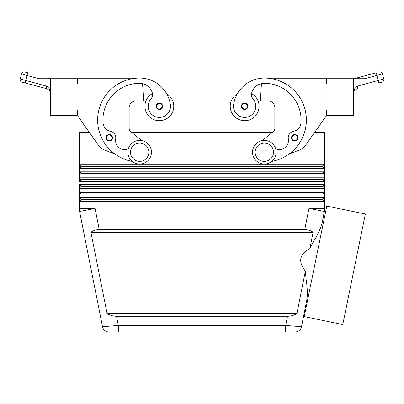 <?xml version="1.0" encoding="UTF-8"?>
<svg xmlns="http://www.w3.org/2000/svg" width="404" height="404" viewBox="0 0 404 404"><rect width="100%" height="100%" fill="white"/><g stroke="black" fill="none" stroke-linecap="round" stroke-linejoin="round"><path stroke-width="0.61" d="M106.434 139.521A3.283 3.283 0 0 1 109.211 134.492A3.283 3.283 0 0 1 112.494 137.774A3.283 3.283 0 0 1 106.434 139.521A3.283 3.283 0 0 1 105.929 137.774M152.449 93.592A14.438 14.438 0 0 0 159.348 120.71A14.438 14.438 0 0 0 166.701 93.854M132.229 161.393A41.996 41.996 0 0 1 139.658 78.058A31.042 31.042 0 0 1 170.387 104.692A11.155 11.155 0 0 1 160.933 117.317A11.155 11.155 0 0 1 150.929 98.955A6.56 6.56 0 0 0 152.293 92.87A13.125 13.125 0 0 0 139.658 83.31A36.749 36.749 0 0 0 103.035 123.058A9.186 9.186 0 0 0 110.454 131.33A6.56 6.56 0 0 1 115.68 138.87A9.186 9.186 0 0 0 128.336 148.854M244.652 109.555A3.283 3.283 0 0 1 241.375 106.277A3.283 3.283 0 0 1 247.526 104.687A3.283 3.283 0 0 1 244.652 109.555M287.507 316.261L285.679 325.452L285.679 332.012L295.046 332.012A6.56 6.56 0 0 0 301.485 326.73L285.679 325.452L118.322 325.452L102.515 326.73A6.56 6.56 0 0 0 104.793 330.522A6.56 6.56 0 0 1 102.515 326.73A6.56 6.56 0 0 0 108.954 332.012L295.046 332.012A6.56 6.56 0 0 0 301.485 326.73L306.924 299.369C307.585 293.728 307.328 287.163 306.141 279.674L305.368 271.094L296.905 313.64C293.865 315.367 290.734 316.241 287.507 316.261L116.493 316.261C113.266 316.241 110.135 315.367 107.095 313.64L90.91 232.27C93.263 230.543 96.046 229.669 99.263 229.644L304.737 229.644C307.954 229.669 310.737 230.543 313.09 232.27L309.843 248.606L313.832 241.001C317.791 234.552 320.544 228.603 322.089 223.149L324.634 209.949L324.71 197.49L79.29 197.49L79.29 194.864L324.71 194.864L324.71 190.925L79.29 190.925L79.29 201.424L324.71 201.424L322.872 199.591L324.71 201.424M104.793 330.522A6.56 6.56 0 0 0 108.954 332.012A6.56 6.56 0 0 1 104.793 330.522A6.56 6.56 0 0 0 108.954 332.012L118.322 332.012L118.322 325.452L116.493 316.261M76.927 110.211L77.452 110.211L77.452 115.463L89.466 132.522L79.29 132.522L79.29 164.681L81.123 166.776L322.872 166.776L324.71 168.614L324.71 164.681L322.872 166.514L81.123 166.514L79.29 164.681L79.29 168.614L324.71 168.614L324.71 171.24L79.29 171.24L81.123 173.079L79.29 171.24L79.29 175.179L324.71 175.179L324.71 171.24L322.872 173.079L81.123 173.079L81.123 173.341L322.872 173.341L324.71 175.179L322.872 173.079M81.123 166.776L79.29 168.614L79.29 171.24M308.964 140.441L308.964 164.681L324.71 164.681L324.71 132.522L314.534 132.522L326.548 115.463L305.52 145.329A13.125 13.125 0 0 1 299.47 150.036L289.057 154.01A41.996 41.996 0 0 0 271.735 78.714L326.548 78.714L326.548 83.966L327.073 83.966M81.123 179.901L79.29 181.739L95.036 181.739L95.036 179.901L308.964 179.901L308.964 177.805L95.036 177.805L95.036 179.901L81.123 179.901L79.29 177.805L81.123 179.639L322.872 179.639L324.71 177.805L308.964 177.805L308.964 164.681L79.29 164.681M99.263 229.644L95.036 208.408L95.036 181.739L308.964 181.739L308.964 179.901L322.872 179.901L324.71 181.739L324.71 184.365L322.872 186.204L81.123 186.204L81.123 186.466L308.964 186.466L308.964 188.304L324.71 188.304L324.71 184.365L79.29 184.365L79.29 188.304L308.964 188.304L308.964 192.764L81.123 192.764L79.29 190.925L79.29 188.304L79.29 190.925L81.123 193.026L322.872 193.026L324.71 194.864L322.872 192.764L308.964 192.764L308.964 199.329L81.123 199.329L79.29 197.49L81.123 199.591L322.872 199.591L322.872 199.329L308.964 199.329L308.964 208.408L304.737 229.644M322.872 186.204L322.872 186.466L308.964 186.466L308.964 181.739L324.71 181.739L324.71 175.179M95.036 140.441L95.036 177.805L79.29 177.805L79.29 181.739M81.123 173.341L79.29 175.179L79.29 177.805M81.123 186.466L79.29 188.304M81.123 193.026L79.29 194.864M322.872 192.764L324.71 190.925L324.71 188.304L322.872 186.466L324.71 188.304M81.123 199.591L79.29 201.424L79.29 208.408L79.29 201.424M322.872 199.329L324.71 197.49L324.71 194.864M264.342 140.4A11.812 11.812 0 0 1 276.154 152.212A11.812 11.812 0 0 1 264.342 164.024A11.812 11.812 0 0 1 252.53 152.212A11.812 11.812 0 0 1 264.342 140.4M264.342 143.026A9.186 9.186 0 0 1 273.528 152.212A9.186 9.186 0 0 1 264.342 161.398A9.186 9.186 0 0 1 255.151 152.212A9.186 9.186 0 0 1 264.342 143.026M139.658 164.024A11.812 11.812 0 0 0 151.47 152.212A11.812 11.812 0 0 0 139.658 140.4A11.812 11.812 0 0 0 127.846 152.212A11.812 11.812 0 0 0 139.658 164.024M139.658 161.398A9.186 9.186 0 0 0 148.849 152.212A9.186 9.186 0 0 0 139.658 143.026A9.186 9.186 0 0 0 130.472 152.212A9.186 9.186 0 0 0 139.658 161.398M271.771 161.393A41.996 41.996 0 0 0 264.342 78.058A31.042 31.042 0 0 0 233.613 104.692A11.155 11.155 0 0 0 243.067 117.317A11.155 11.155 0 0 0 253.071 98.955A6.56 6.56 0 0 1 251.707 92.87A13.125 13.125 0 0 1 264.342 83.31A36.749 36.749 0 0 1 300.965 123.058A9.186 9.186 0 0 1 293.546 131.33A6.56 6.56 0 0 0 288.32 138.87A9.186 9.186 0 0 1 275.664 148.854M233.613 104.692A11.155 11.155 0 0 0 243.067 117.317A11.155 11.155 0 0 0 253.071 98.955M251.551 93.592A14.438 14.438 0 0 1 244.652 120.71A14.438 14.438 0 0 1 237.299 93.854A31.042 31.042 0 0 1 264.342 78.058A31.042 31.042 0 0 0 237.299 93.854M259.09 106.277A14.438 14.438 0 0 1 244.652 120.71A14.438 14.438 0 0 1 230.219 106.277A14.438 14.438 0 0 0 244.652 120.71A14.438 14.438 0 0 0 259.09 106.277M294.789 141.057A3.283 3.283 0 0 1 291.506 137.774A3.283 3.283 0 0 1 297.662 136.188A3.283 3.283 0 0 1 294.789 141.057M156.57 108.02A3.283 3.283 0 0 1 159.348 102.995A3.283 3.283 0 0 1 162.625 106.277A3.283 3.283 0 0 1 156.57 108.02M354.409 90.577L353.323 93.778L354.409 90.577L357.04 88.754L354.409 90.577M50.677 93.763L49.591 90.577L46.96 88.754L49.591 90.577L50.677 93.778L49.647 89.092L46.96 86.244L20.2 78.921L21.548 73.851A2.626 2.626 0 0 1 22.77 72.255A2.626 2.626 0 0 0 21.548 73.851L26.962 75.492A2.626 0.742 -75.1 0 1 27.659 73.629A2.626 0.742 -75.1 0 1 28.401 72.957L24.76 71.988A2.626 2.626 0 0 0 22.77 72.255A2.626 2.626 0 0 1 24.76 71.988L28.401 72.957M46.682 86.168A2.626 0.742 -75.1 0 0 46.47 87.895A2.626 0.742 -75.1 0 0 46.778 88.703L22.063 82.133A2.626 2.626 0 0 1 20.468 80.916A2.626 2.626 0 0 0 22.063 82.133L46.96 88.754A2.626 0.737 -73 0 1 46.96 86.244L46.96 78.714L50.677 78.714L50.677 115.463L76.927 115.463L76.927 78.714L50.677 78.714M353.323 78.714L353.323 115.463L327.073 115.463L327.073 78.714L364.913 78.714L382.452 73.851A2.626 2.626 0 0 0 379.24 71.988A2.626 2.626 0 0 1 382.452 73.851L383.8 78.921L357.318 86.168A2.626 0.742 75.1 0 1 357.53 87.895A2.626 0.742 75.1 0 1 357.222 88.703L357.04 88.754A2.626 0.737 73 0 0 357.04 86.244L354.353 89.092L353.323 93.778M383.8 78.921A2.626 2.626 0 0 1 381.937 82.133L378.296 83.103L381.937 82.133A2.626 2.626 0 0 0 383.8 78.921L382.452 73.851M301.485 326.73A6.56 6.56 0 0 1 299.207 330.522A6.56 6.56 0 0 0 301.485 326.73L303.53 316.438L342.769 324.584L365.362 213.999L326.786 206.116L324.71 206.06M305.368 271.094C297.899 261.767 299.389 254.268 309.843 248.606M304.192 316.701L326.786 206.116M322.089 223.149L324.407 211.479A15.751 15.751 0 0 0 324.71 208.408A15.751 15.751 0 0 1 324.407 211.479A15.751 15.751 0 0 0 324.634 209.949A15.751 15.751 0 0 1 324.407 211.479L308.964 208.408L324.71 208.408M375.599 72.957L355.601 78.27L375.599 72.957A2.626 0.742 75.1 0 1 376.341 73.629A2.626 0.742 75.1 0 1 377.038 75.492L378.386 80.568A2.626 0.742 75.1 0 1 378.604 82.295A2.626 0.742 75.1 0 1 378.296 83.103M355.601 78.27L353.924 78.714L355.601 78.27A2.626 0.742 75.1 0 1 356.202 78.714M47.798 78.714A2.626 0.742 -75.1 0 1 48.399 78.27L50.076 78.714L47.798 78.714M50.076 78.714L48.399 78.27M20.468 80.916A2.626 2.626 0 0 1 20.2 78.921A2.626 2.626 0 0 0 20.468 80.916M21.548 73.851L20.2 78.921M25.704 83.103A2.626 0.742 -75.1 0 1 25.396 82.295A2.626 0.742 -75.1 0 1 25.614 80.568L26.962 75.492L39.087 78.714L46.96 78.714M327.073 110.211L326.548 110.211L326.548 115.463M305.52 145.329A13.125 13.125 0 0 1 299.47 150.036M262.06 140.622L273.346 131.674A3.939 3.939 0 0 0 274.841 128.588L274.841 107.59A6.56 6.56 0 0 0 268.276 101.025L260.403 101.025L261.423 83.638A13.125 13.125 0 0 0 251.707 92.87M293.546 131.33A6.56 6.56 0 0 0 288.32 138.87M273.346 131.674A3.939 3.939 0 0 0 274.841 128.588M274.841 107.59A6.56 6.56 0 0 0 268.276 101.025M81.123 186.204L79.29 184.365L81.123 186.204M322.872 179.639L324.71 181.739M131.724 132.522L272.276 132.522M322.872 166.514L324.71 168.614M90.91 232.27L313.09 232.27M107.095 313.64L296.905 313.64M79.29 208.408A15.751 15.751 0 0 0 79.593 211.479L95.036 208.408L79.29 208.408A15.751 15.751 0 0 0 79.593 211.479L102.515 326.73M141.94 140.622L130.654 131.674A3.939 3.939 0 0 1 129.159 128.588L129.159 107.59A6.56 6.56 0 0 1 135.724 101.025L143.597 101.025L142.577 83.638A13.125 13.125 0 0 1 152.293 92.87M77.452 115.463L98.48 145.329A13.125 13.125 0 0 0 104.53 150.036L114.943 154.01M132.265 78.714L77.452 78.714L77.452 83.966L76.927 83.966M129.159 107.59A6.56 6.56 0 0 1 135.724 101.025M130.654 131.674A3.939 3.939 0 0 1 129.159 128.588M298.071 137.774A3.283 3.283 0 0 1 297.566 139.521A3.283 3.283 0 0 0 298.071 137.774M109.211 140.531A2.757 2.757 0 0 1 106.797 136.441A2.757 2.757 0 0 1 111.969 137.774A2.757 2.757 0 0 1 109.211 140.531M244.652 103.52A2.757 2.757 0 0 0 241.9 106.277A2.757 2.757 0 0 0 246.985 107.742A2.757 2.757 0 0 0 244.652 103.52M294.789 135.017A2.757 2.757 0 0 0 292.031 137.774A2.757 2.757 0 0 0 297.122 139.239A2.757 2.757 0 0 0 294.789 135.017M159.348 109.029A2.757 2.757 0 0 1 156.934 104.944A2.757 2.757 0 0 1 162.1 106.277A2.757 2.757 0 0 1 159.348 109.029M357.04 86.244L357.318 86.168L357.04 86.244L357.04 78.714M299.207 330.522A6.56 6.56 0 0 1 295.046 332.012"/></g></svg>
